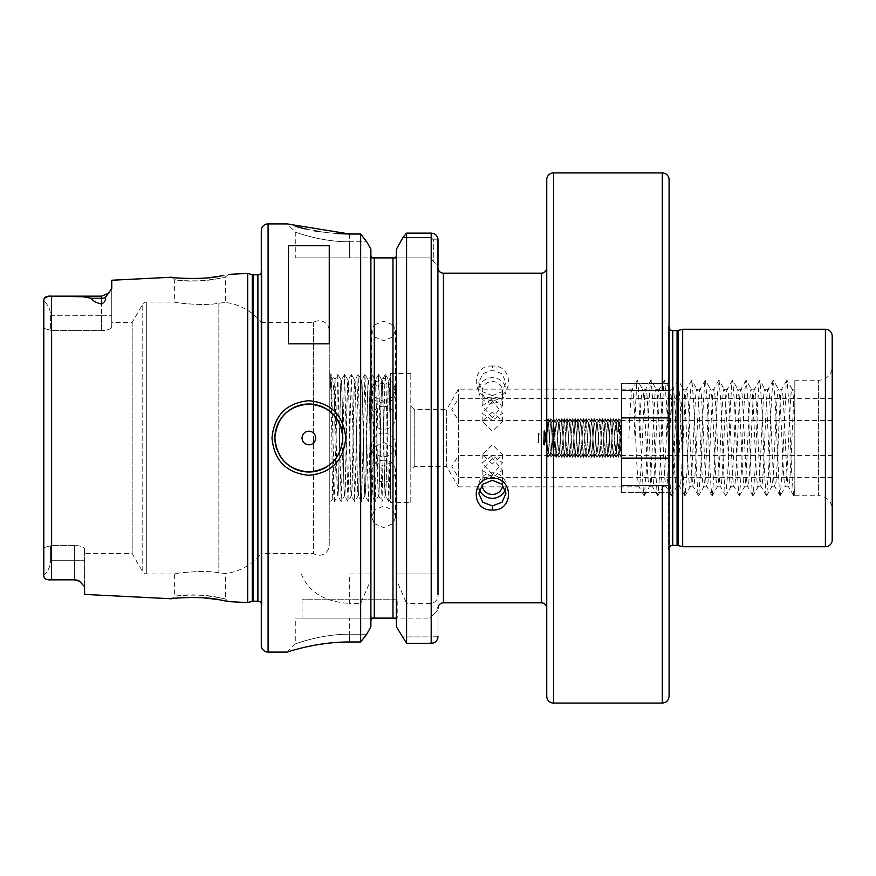 <?xml version="1.0" encoding="UTF-8"?>
<svg xmlns="http://www.w3.org/2000/svg" width="876" height="876" viewBox="0 0 876 876"><rect width="100%" height="100%" fill="white"/><g stroke="black" fill="none" stroke-linecap="round" stroke-linejoin="round"><path stroke-width="0.66" stroke-dasharray="4.38 3.29" d="M492.378 395.667L482.764 391.78L478.778 382.604L482.753 373.724L492.378 370.121L501.992 373.724L505.967 382.604L501.981 391.78L492.378 395.667M492.378 366.004C470.905 364.701 470.872 398.492 492.378 397.846C513.873 398.503 513.84 364.69 492.378 366.004L492.378 370.121M218.168 597.498C203.648 593.424 173.448 595.724 174.631 596.326L182.109 595.461C196.837 593.03 226.753 598.757 225.603 599.173L218.168 597.498M180.763 597.815L171.554 598.768L174.631 596.326L174.631 573.933L146.314 573.933A4.073 4.073 0 0 1 142.777 571.897L142.777 304.103L142.777 571.897L132.177 553.544L84.578 553.544L84.578 548.902C84.085 546.952 80.691 545.792 74.383 545.398C80.68 545.781 84.074 546.952 84.578 548.902L84.578 553.544M180.357 278.152L171.554 277.232L174.631 279.674C173.437 280.276 203.659 282.576 218.168 278.502L225.603 276.827C226.774 277.243 196.815 282.97 182.109 280.539L174.631 279.674L174.631 302.067C173.404 302.614 204.579 306.359 218.847 303.173L225.603 302.494L218.847 303.173C204.634 306.359 173.404 302.625 174.631 302.067L146.314 302.067A4.073 4.073 0 0 0 142.777 304.103L132.177 322.456L111.767 322.456L111.767 327.098C111.274 329.048 107.879 330.208 101.572 330.602L51.958 330.602L51.958 545.398L43.8 547.631L43.8 300.26L43.8 547.631L51.958 545.398L51.958 330.602L43.8 328.369L51.958 330.602L101.572 330.602C107.868 330.219 111.263 329.048 111.767 327.098L111.767 322.456M182.274 278.283L187.606 278.535M189.566 278.579L195.403 278.568M197.735 278.502L201.447 278.316M206.057 277.977L208.784 277.703M218.387 276.378L220.861 275.951M492.378 401.241L482.172 413.242L492.378 420.403L502.572 413.242L492.378 401.241M492.378 412.07L482.172 421.29L492.378 431.233L502.572 421.29L492.378 412.07M492.378 400.715A10.194 9.581 0 0 1 482.172 391.134A10.194 9.581 0 0 1 492.378 381.553A10.194 9.581 0 0 1 502.572 391.134A10.194 9.581 0 0 1 492.378 400.715M492.378 417.808L482.172 405.807L492.378 398.646L502.572 405.807L492.378 417.808M492.378 403.234A13.589 12.779 0 0 1 478.778 390.466A13.589 12.779 0 0 1 492.378 377.687A13.589 12.779 0 0 1 505.967 390.466A13.589 12.779 0 0 1 492.378 403.234M832.2 420.403L458.389 420.403L458.389 398.646L451.852 409.519L458.389 420.403L458.389 398.646L832.2 398.646L832.2 420.403L832.2 398.646M668.957 458.115L621.511 458.115L621.511 417.885L621.511 492.378L621.511 390.422L662.289 390.422L621.511 390.422L621.511 383.622L621.511 417.885L668.957 417.885L669.078 552.865L669.078 478.088L669.078 492.378L669.078 485.578L669.078 492.378L669.078 485.578L621.511 485.578L621.511 492.378L621.511 485.578L669.078 485.578L669.078 696.267M662.289 172.933L662.289 390.422L669.078 390.422L669.078 383.622L669.078 390.422L669.078 383.622L621.511 383.622L669.078 383.622L668.957 417.885M492.378 474.759L482.172 462.758L492.378 455.597L502.572 462.758L492.378 474.759M492.378 463.93L482.172 454.71L492.378 444.767L502.572 454.71L492.378 463.93M502.572 484.822A10.194 9.581 180 0 0 492.378 475.285A10.194 9.581 180 0 0 482.172 484.822M492.378 458.192L482.172 470.193L492.378 477.354L502.572 470.193L492.378 458.192M505.31 489.454A13.589 12.779 180 0 0 505.967 485.534A13.589 12.779 180 0 0 492.378 472.766A13.589 12.779 180 0 0 478.778 485.534A13.589 12.779 180 0 0 479.435 489.454M832.2 477.354L458.389 477.354L458.389 455.597L451.852 466.481L458.389 477.354L458.389 455.597L832.2 455.597L832.2 477.354L832.2 455.597M383.622 460.25A11.892 10.775 0 0 0 371.731 471.036A11.892 10.775 0 0 0 383.622 481.811A11.892 10.775 0 0 0 395.525 471.036A11.892 10.775 0 0 0 383.622 460.25M371.085 619.179L371.665 618.106L374.282 618.106L374.282 523.596L371.731 517.475L374.282 510.259L374.282 461.608L371.731 454.392L374.282 446.946L374.282 396.773L371.731 389.327L374.282 382.56L374.282 336.91L371.731 330.132L374.282 324.854L374.282 257.894L349.644 257.894L371.665 257.894L370.887 255.628L370.887 620.372L370.887 255.628M374.282 523.596L383.622 527.604L392.974 523.596L392.974 618.106L429.842 618.106L395.591 618.106M395.591 257.894L429.842 257.894L392.974 257.894L392.974 324.854L395.525 330.132L392.974 336.91L392.974 382.56L395.525 389.327L392.974 396.773L392.974 446.946L395.525 454.392L392.974 461.608L392.974 510.259L383.622 506.054L374.282 510.259M383.622 432.963A11.892 11.848 -0 0 0 371.731 444.811A11.892 11.848 -0 0 0 383.622 456.659A11.892 11.848 -0 0 0 395.525 444.811A11.892 11.848 -0 0 0 383.622 432.963M374.282 461.608L383.622 466.109L392.974 461.608M392.974 446.946L383.622 442.413L374.282 446.946M383.622 383.425A11.892 9.745 180 0 0 371.731 393.171A11.892 9.745 180 0 0 383.622 402.916A11.892 9.745 180 0 0 395.525 393.171A11.892 9.745 180 0 0 383.622 383.425M374.282 336.91L383.622 340.753L392.974 336.91M392.974 324.854L383.622 321.273L374.282 324.854M383.622 406.278A11.892 11.487 180 0 0 371.731 417.775A11.892 11.487 180 0 0 383.622 429.262A11.892 11.487 180 0 0 395.525 417.775A11.892 11.487 180 0 0 383.622 406.278M374.282 396.773L383.622 401.208L392.974 396.773M392.974 382.56L383.622 378.235L374.282 382.56M794.817 495.772L818.611 495.772L818.611 380.228L818.611 495.772A13.589 13.589 0 0 1 832.2 509.361L832.2 366.639A13.589 13.589 0 0 1 818.611 380.228L794.817 380.228L794.817 495.772L794.817 380.228M794.817 390.685L794.817 488.326L794.817 390.685C792.747 401.46 790.656 489.991 788.575 486.87L785.257 486.87L780.264 495.641L779.443 492.947L775.359 404.044L773.464 380.359L772.643 383.053L771.285 404.044L768.57 471.956L766.675 495.641L765.843 492.947L764.485 471.956L761.77 404.044L759.875 380.359L759.054 383.053L757.685 404.044L754.97 471.956L753.075 495.641L752.254 492.947L750.896 471.956L748.181 404.044L746.275 380.359L745.454 383.053L744.096 404.044L741.381 471.956L739.486 495.641L738.665 492.947L737.296 471.956L734.581 404.044L732.686 380.359L731.865 383.053L730.507 404.044L727.781 471.956L725.886 495.641L725.065 492.947L723.707 471.956L720.992 404.044L719.097 380.359L718.265 383.053L716.907 404.044L714.192 471.956L712.298 495.641L711.476 492.947L710.118 471.956L707.392 404.044L705.498 380.359L704.676 383.053L703.318 404.044L700.603 471.956L698.709 495.641L697.876 492.947L696.519 471.956L693.803 404.044L691.909 380.359L691.087 383.053L689.73 404.044L687.003 471.956L685.109 495.641L684.287 492.947L682.93 471.956L680.214 404.044L678.32 380.359L677.487 383.053L676.13 404.044L673.414 471.956L671.52 495.641L670.698 492.947L669.341 471.956L666.614 404.044L664.72 380.359L663.898 383.053L662.541 404.044L659.825 471.956L657.931 495.641L657.099 492.947L655.741 471.956L653.025 404.044L651.131 380.359L650.31 383.053L648.941 404.044L646.225 471.956L644.331 495.641L643.51 492.947L642.152 471.956L638.067 383.053L637.531 380.359L636.71 383.053L633.994 438L639.13 438L628.848 438L633.994 438M793.853 495.641L794.817 493.987L794.817 488.326L793.568 495.641L788.575 486.87C786.309 489.892 784.042 386.108 781.775 389.13C779.509 386.108 777.242 489.892 774.975 486.87L771.668 486.87C773.935 489.892 776.202 386.108 778.468 389.13C780.724 386.108 782.991 489.892 785.257 486.87C787.524 489.892 789.791 386.108 792.057 389.13L787.064 380.359L786.232 383.053L782.158 471.956L780.264 495.641M794.817 389.13L792.057 389.13C792.977 390.444 793.897 402.007 794.817 423.842M779.979 495.641L774.975 486.87C772.709 489.892 770.453 386.108 768.186 389.13C765.92 386.108 763.653 489.892 761.386 486.87L758.068 486.87C760.335 489.892 762.602 386.108 764.868 389.13C767.135 386.108 769.402 489.892 771.668 486.87L766.675 495.641M786.768 380.359L781.6 389.283L778.468 389.13L773.464 380.359M766.38 495.641L761.386 486.87C759.12 489.892 756.853 386.108 754.586 389.13C752.32 386.108 750.053 489.892 747.797 486.87L744.48 486.87C746.746 489.892 749.013 386.108 751.279 389.13C753.546 386.108 755.813 489.892 758.068 486.87L753.075 495.641M773.179 380.359L768.011 389.283L764.868 389.13L759.875 380.359M752.791 495.641L747.797 486.87C745.531 489.892 743.264 386.108 740.997 389.13C738.731 386.108 736.464 489.892 734.197 486.87L730.891 486.87C733.157 489.892 735.413 386.108 737.68 389.13C739.946 386.108 742.213 489.892 744.48 486.87L739.486 495.641M759.58 380.359L754.422 389.283L751.279 389.13L746.275 380.359M739.191 495.641L734.197 486.87C731.931 489.892 729.664 386.108 727.398 389.13C725.142 386.108 722.875 489.892 720.609 486.87L717.291 486.87C719.557 489.892 721.824 386.108 724.091 389.13C726.357 386.108 728.624 489.892 730.891 486.87L725.886 495.641M745.991 380.359L740.822 389.283L737.68 389.13L732.686 380.359M725.602 495.641L720.609 486.87C718.342 489.892 716.075 386.108 713.809 389.13C711.542 386.108 709.275 489.892 707.009 486.87L703.702 486.87C705.968 489.892 708.235 386.108 710.502 389.13C712.768 386.108 715.024 489.892 717.291 486.87L712.298 495.641M732.402 380.359L727.233 389.283L724.091 389.13L719.097 380.359M712.013 495.641L707.009 486.87C704.742 489.892 702.486 386.108 700.22 389.13C697.953 386.108 695.686 489.892 693.42 486.87L690.113 486.87C692.368 489.892 694.635 386.108 696.902 389.13C699.168 386.108 701.435 489.892 703.702 486.87L698.709 495.641M718.802 380.359L713.644 389.283L710.502 389.13L705.498 380.359M698.413 495.641L693.42 486.87C691.153 489.892 688.886 386.108 686.62 389.13C684.353 386.108 682.097 489.892 679.831 486.87L676.513 486.87C678.78 489.892 681.046 386.108 683.313 389.13C685.58 386.108 687.846 489.892 690.113 486.87L685.109 495.641M705.213 380.359L700.044 389.283L696.902 389.13L691.909 380.359M684.824 495.641L679.831 486.87C677.564 489.892 675.297 386.108 673.031 389.13C670.764 386.108 668.497 489.892 666.231 486.87L662.924 486.87C665.191 489.892 667.457 386.108 669.713 389.13C671.98 386.108 674.246 489.892 676.513 486.87L671.52 495.641M691.624 380.359L686.455 389.283L683.313 389.13L678.32 380.359M671.235 495.641L666.231 486.87C663.964 489.892 661.698 386.108 659.442 389.13C657.175 386.108 654.909 489.892 652.642 486.87L649.324 486.87C651.591 489.892 653.857 386.108 656.124 389.13C658.391 386.108 660.657 489.892 662.924 486.87L657.931 495.641M678.024 380.359L672.856 389.283L669.713 389.13L664.72 380.359M639.13 438C640.268 408.315 641.396 392.032 642.535 389.13C644.802 386.108 647.057 489.892 649.324 486.87L644.331 495.641M664.435 380.359L659.267 389.283L656.124 389.13L651.131 380.359M657.635 495.641L652.642 486.87C650.375 489.892 648.109 386.108 645.842 389.13C643.575 386.108 641.309 489.892 639.053 486.87L458.389 486.87L458.389 389.13L458.389 486.87L446.661 466.547L414.217 466.547L410.811 469.941L410.811 406.059L410.811 469.941M644.046 495.641L639.053 486.87C636.786 489.892 634.52 386.108 632.253 389.13L458.389 389.13L446.661 409.453L446.661 466.547L446.661 409.453L414.217 409.453L410.811 406.059M628.848 438C629.986 408.315 631.114 392.032 632.253 389.13L637.246 380.359M650.835 380.359L645.678 389.283L642.535 389.13L637.531 380.359M84.578 594.41L84.578 548.902L84.578 586.701L79.53 581.237L74.383 579.616L54.005 579.846L74.383 579.616M44.38 298.234L43.8 300.26L43.8 575.094C48.213 571.141 50.48 566.192 50.6 560.268C50.48 566.192 48.213 571.141 43.8 575.094L43.8 547.631L43.8 575.094M326.759 466.897A33.978 33.978 0 0 0 342.505 433.149M397.222 599.753L302.067 599.753L397.222 599.753L397.222 618.106L302.067 618.106L397.222 618.106M302.067 599.753L302.067 618.106M294.599 649.861L287.12 652.094L295.278 643.937C294.566 644.298 320.496 633.994 349.644 634.213L366.726 634.213L349.644 634.213L349.644 618.106L295.278 618.106L371.665 618.106L349.644 618.106L349.644 634.213C320.419 633.994 294.632 644.287 295.278 643.937L295.278 618.106M329.256 330.953L329.256 545.047L329.256 330.953A10.194 10.194 0 0 0 313.422 322.456L261.289 322.456L261.289 553.544A54.378 54.378 0 0 1 225.603 573.506L218.847 572.827C204.634 569.641 173.404 573.375 174.631 573.933C173.404 573.386 204.579 569.641 218.847 572.827L225.603 573.506L225.603 599.173L228.45 601.615L223.555 600.564M228.45 274.385L225.603 276.827L225.603 302.494A54.378 54.378 0 0 1 261.289 322.456L261.289 553.544L313.422 553.544L313.422 404.329L313.422 553.544A10.194 10.194 0 0 0 329.256 545.047M414.217 409.453L414.217 466.547L414.217 409.453M330.274 389.218L330.986 374.479L331.588 382.965L334.38 501.521L332.88 498.915C332.168 503.174 331.457 371.446 330.745 374.928L330.274 389.218C330.81 380.053 331.402 375.716 332.037 376.209C333.329 376.669 334.665 405.895 336.055 438L335.059 379.231C334.325 375.202 333.603 502.255 332.902 498.926L329.256 502.572L329.256 373.428L329.256 502.572M330.986 374.479L329.256 373.428M334.38 501.521L337.775 374.479L335.026 379.242L331.051 374.479M74.383 545.398L51.958 545.398L74.383 545.398L74.383 560.268L84.578 560.268L74.383 560.268L74.383 579.846L74.383 560.268L50.6 560.268L50.6 546.241L50.6 560.268L74.383 560.268L74.383 545.398M132.177 322.456L132.177 553.544L132.177 322.456M313.422 322.456L313.422 404.329L313.422 322.456M336.055 430.85C336.625 463.262 337.271 497.207 337.873 495.772C339.012 499.375 340.14 376.625 341.279 380.228C342.406 376.625 343.534 499.375 344.673 495.772C345.812 499.375 346.94 376.625 348.068 380.228C349.206 376.625 350.334 499.375 351.473 495.772C352.601 499.375 353.729 376.625 354.868 380.228C356.006 376.625 357.134 499.375 358.262 495.772C359.401 499.375 360.529 376.625 361.668 380.228C362.795 376.625 363.923 499.375 365.062 495.772C366.201 499.375 367.329 376.625 368.457 380.228C369.595 376.625 370.723 499.375 371.862 495.772C372.99 499.375 374.118 376.625 375.256 380.228C376.395 376.625 377.523 499.375 378.651 495.772C379.79 499.375 380.918 376.625 382.056 380.228C383.184 376.625 384.323 499.375 385.451 495.772L382.024 501.521L384.827 382.965L385.352 374.479L385.955 382.965L388.824 501.521L390.422 441.997L390.422 377.764L390.422 498.751L388.824 501.521M337.775 374.479L341.18 501.521L344.575 374.479L347.969 501.521L351.375 374.479L354.769 501.521L358.164 374.479L361.569 501.521L364.964 374.479L368.435 501.521L371.829 374.479L375.235 501.521L378.629 374.479L381.958 501.521L378.531 495.772C379.669 499.375 380.797 376.625 381.925 380.228C383.064 376.625 384.192 499.375 385.33 495.772C386.458 499.375 387.586 376.625 388.725 380.228L385.429 374.479M388.758 501.521L385.451 495.772C386.59 499.375 387.718 376.625 388.845 380.228L388.725 380.228C389.294 379.22 389.864 407.34 390.422 438M390.422 377.468L388.813 380.261L390.422 430.85L390.422 377.479M375.158 501.521L371.731 495.772C372.869 499.375 373.997 376.625 375.136 380.228C376.264 376.625 377.392 499.375 378.531 495.772L375.235 501.521M368.358 501.521L364.942 495.772C366.069 499.375 367.197 376.625 368.336 380.228C369.475 376.625 370.603 499.375 371.731 495.772L368.435 501.521M378.563 374.479L375.224 380.261L371.829 374.479M361.569 501.521L358.142 495.772C359.28 499.375 360.408 376.625 361.536 380.228C362.675 376.625 363.803 499.375 364.942 495.772L361.635 501.521M371.763 374.479L368.424 380.261L365.04 374.479M354.769 501.521L351.342 495.772C352.48 499.375 353.608 376.625 354.747 380.228C355.875 376.625 357.003 499.375 358.142 495.772L354.835 501.521M364.964 374.479L361.624 380.261L358.24 374.479M347.969 501.521L344.553 495.772C345.681 499.375 346.808 376.625 347.947 380.228C349.075 376.625 350.214 499.375 351.342 495.772L348.046 501.521M358.164 374.479L354.835 380.261L351.44 374.479M341.18 501.521L337.753 495.772C338.881 499.375 340.019 376.625 341.147 380.228C342.286 376.625 343.414 499.375 344.553 495.772L341.246 501.521M351.375 374.479L348.035 380.261L344.64 374.479M336.055 438C336.614 468.66 337.183 496.78 337.753 495.772L334.446 501.521M344.575 374.479L341.235 380.261L337.851 374.479M410.811 502.572L410.811 373.428L410.811 502.572L390.422 502.572L390.422 373.428L390.422 502.572M410.811 373.428L390.422 373.428M438 267.749L438 608.251L438 267.749M621.511 390.422L669.078 390.422L669.078 323.135L668.684 403.869L668.684 325.971A4.073 4.073 0 0 0 669.078 328.38M261.289 603.049A4.073 4.073 0 0 1 261.935 605.863L261.935 270.136L261.935 605.863L261.289 610.419L261.289 265.581L261.289 610.419M261.289 272.951A4.073 4.073 0 0 0 261.968 270.695L261.968 605.305L261.968 270.695A4.073 4.073 0 0 0 261.935 270.136L261.289 265.581M669.078 547.62A4.073 4.073 0 0 0 668.684 550.029L668.684 472.131L669.078 552.865M621.511 456.692L621.511 420.929L621.511 456.692L620.055 455.181L618.73 457.261L616.069 418.684L613.288 457.261L610.638 418.684L607.845 457.261L605.196 418.684L602.414 457.261L599.753 418.684L596.972 457.261L594.322 418.684L591.607 457.316L588.88 418.684L586.099 457.261L583.449 418.684L580.722 457.316L578.007 418.684L575.291 457.316L572.575 418.684L569.849 457.316L567.133 418.684L564.418 457.316L561.702 418.684L558.976 457.316L556.26 418.684L553.544 457.316L550.818 418.684L548.037 457.261L546.744 438L546.744 267.749L546.744 430.477M616.135 418.739L618.336 422.55L620.646 420.173C619.682 422.09 618.609 428.025 617.427 438L618.292 453.472C618.894 454.819 619.463 420.075 620.011 420.798L621.511 419.308L621.511 455.071L620.646 455.827C619.682 453.91 618.609 447.975 617.427 438L618.292 422.528C618.894 421.181 619.463 455.925 620.011 455.202C620.537 456.659 621.029 427.795 621.511 420.929L620.482 420.392L621.445 418.739L618.85 457.261M613.419 457.261L616.157 452.542L617.427 438L616.069 452.607C615.16 453.516 614.262 422.484 613.353 423.393L613.353 423.393C612.444 422.484 611.536 453.516 610.638 452.607C609.729 453.516 608.82 422.484 607.911 423.393L607.911 423.393C607.013 422.484 606.104 453.516 605.196 452.607C604.287 453.516 603.378 422.484 602.48 423.393L602.48 423.393C601.571 422.484 600.662 453.516 599.753 452.607C598.856 453.516 597.947 422.484 597.038 423.393L597.038 423.393C596.129 422.484 595.231 453.516 594.322 452.607C593.413 453.516 592.505 422.484 591.607 423.393L591.607 423.393C590.698 422.484 589.789 453.516 588.88 452.607C587.982 453.516 587.073 422.484 586.164 423.393L586.164 423.393C585.256 422.484 584.347 453.516 583.449 452.607C582.54 453.516 581.631 422.484 580.722 423.393L580.722 423.393C579.824 422.484 578.916 453.516 578.007 452.607C577.098 453.516 576.2 422.484 575.291 423.393L575.291 423.393C574.382 422.484 573.473 453.516 572.575 452.607C571.667 453.516 570.758 422.484 569.849 423.393L569.849 423.393C568.951 422.484 568.042 453.516 567.133 452.607C566.225 453.516 565.327 422.484 564.418 423.393L564.418 423.393C563.509 422.484 562.6 453.516 561.702 452.607C560.793 453.516 559.884 422.484 558.976 423.393L558.976 423.393C558.078 422.484 557.169 453.516 556.26 452.607C555.351 453.516 554.442 422.484 553.544 423.393L556.194 418.739M618.73 457.261L616.069 452.607C615.16 453.516 614.262 422.484 613.353 423.393C612.444 422.484 611.536 453.516 610.638 452.607L610.638 452.607C609.729 453.516 608.82 422.484 607.911 423.393C607.002 422.484 606.104 453.516 605.196 452.607L605.196 452.607C604.287 453.516 603.378 422.484 602.48 423.393C601.571 422.484 600.662 453.516 599.753 452.607L599.753 452.607C598.856 453.516 597.947 422.484 597.038 423.393C596.129 422.484 595.231 453.516 594.322 452.607L594.322 452.607C593.413 453.516 592.505 422.484 591.607 423.393C590.698 422.484 589.789 453.516 588.88 452.607L588.88 452.607C587.982 453.516 587.073 422.484 586.164 423.393C585.256 422.484 584.347 453.516 583.449 452.607L583.449 452.607C582.54 453.516 581.631 422.484 580.722 423.393C579.824 422.484 578.916 453.516 578.007 452.607L578.007 452.607C577.098 453.516 576.2 422.484 575.291 423.393C574.382 422.484 573.473 453.516 572.575 452.607L572.575 452.607C571.667 453.516 570.758 422.484 569.849 423.393C568.951 422.484 568.042 453.516 567.133 452.607L567.133 452.607C566.225 453.516 565.327 422.484 564.418 423.393C563.509 422.484 562.6 453.516 561.702 452.607L561.702 452.607C560.793 453.516 559.884 422.484 558.976 423.393C558.078 422.484 557.169 453.516 556.26 452.607L556.26 452.607C555.351 453.516 554.442 422.484 553.544 423.393C552.636 422.484 551.727 453.516 550.818 452.607L553.479 457.261M550.884 418.739L553.544 423.393C552.636 422.484 551.727 453.516 550.818 452.607C549.92 453.516 549.011 422.484 548.102 423.393L546.744 438L546.744 608.251L546.744 445.523M548.168 457.261L550.818 452.607C549.92 453.516 549.011 422.484 548.102 423.393L546.744 438L548.037 418.739L546.744 420.973L548.102 423.393M556.326 418.739L559.063 423.458L561.636 418.739M553.599 457.261L556.348 452.542L558.921 457.261M561.757 418.739L564.494 423.458L567.068 418.739M559.041 457.261L561.779 452.542L564.352 457.261M567.199 418.739L569.937 423.458L572.51 418.739M564.483 457.261L567.221 452.542L569.794 457.261M572.63 418.739L575.379 423.458L577.941 418.739M569.915 457.261L572.652 452.542L575.225 457.261M578.072 418.739L580.81 423.458L583.383 418.739M575.357 457.261L578.094 452.542L580.668 457.261M583.504 418.739L586.252 423.458L588.825 418.739M580.788 457.261L583.525 452.542L586.099 457.261M588.946 418.739L591.683 423.458L594.257 418.739M586.23 457.261L588.968 452.542L591.541 457.261M594.388 418.739L597.125 423.458L599.699 418.739M591.661 457.261L594.41 452.542L596.972 457.261M599.819 418.739L602.557 423.458L605.13 418.739M597.103 457.261L599.841 452.542L602.414 457.261M605.261 418.739L607.999 423.458L610.572 418.739M602.535 457.261L605.283 452.542L607.845 457.261M610.692 418.739L613.43 423.458L616.003 418.739M607.977 457.261L610.714 452.542L613.288 457.261M621.511 457.316L618.85 418.739L620.011 420.798C620.537 419.341 621.029 448.205 621.511 455.071L621.511 419.308M618.85 418.739L616.135 457.261L618.336 453.45L621.445 457.261M616.135 457.261L613.419 418.739L616.157 423.458L617.427 438L616.069 423.393C615.16 422.484 614.262 453.516 613.353 452.607C612.444 453.516 611.536 422.484 610.638 423.393L610.638 423.393C609.729 422.484 608.82 453.516 607.911 452.607C607.013 453.516 606.104 422.484 605.196 423.393L605.196 423.393C604.287 422.484 603.378 453.516 602.48 452.607C601.571 453.516 600.662 422.484 599.753 423.393L599.753 423.393C598.856 422.484 597.947 453.516 597.038 452.607C596.129 453.516 595.231 422.484 594.322 423.393L594.322 423.393C593.413 422.484 592.505 453.516 591.607 452.607C590.698 453.516 589.789 422.484 588.88 423.393L588.88 423.393C587.982 422.484 587.073 453.516 586.164 452.607C585.256 453.516 584.347 422.484 583.449 423.393L583.449 423.393C582.54 422.484 581.631 453.516 580.722 452.607C579.824 453.516 578.916 422.484 578.007 423.393L578.007 423.393C577.098 422.484 576.2 453.516 575.291 452.607C574.382 453.516 573.473 422.484 572.575 423.393L572.575 423.393C571.667 422.484 570.758 453.516 569.849 452.607C568.951 453.516 568.042 422.484 567.133 423.393L567.133 423.393C566.225 422.484 565.327 453.516 564.418 452.607C563.509 453.516 562.6 422.484 561.702 423.393L561.702 423.393C560.793 422.484 559.884 453.516 558.976 452.607C558.078 453.516 557.169 422.484 556.26 423.393L556.26 423.393C555.351 422.484 554.442 453.516 553.544 452.607C552.636 453.516 551.727 422.484 550.818 423.393L553.479 418.739L550.763 457.261L548.037 418.739M618.73 418.739L616.069 423.393C615.16 422.484 614.262 453.516 613.353 452.607L613.353 452.607C612.444 453.516 611.536 422.484 610.638 423.393C609.729 422.484 608.82 453.516 607.911 452.607L607.911 452.607C607.002 453.516 606.104 422.484 605.196 423.393C604.287 422.484 603.378 453.516 602.48 452.607L602.48 452.607C601.571 453.516 600.662 422.484 599.753 423.393C598.856 422.484 597.947 453.516 597.038 452.607L597.038 452.607C596.129 453.516 595.231 422.484 594.322 423.393C593.413 422.484 592.505 453.516 591.607 452.607L591.607 452.607C590.698 453.516 589.789 422.484 588.88 423.393C587.982 422.484 587.073 453.516 586.164 452.607L586.164 452.607C585.256 453.516 584.347 422.484 583.449 423.393C582.54 422.484 581.631 453.516 580.722 452.607L580.722 452.607C579.824 453.516 578.916 422.484 578.007 423.393C577.098 422.484 576.2 453.516 575.291 452.607L575.291 452.607C574.382 453.516 573.473 422.484 572.575 423.393C571.667 422.484 570.758 453.516 569.849 452.607L569.849 452.607C568.951 453.516 568.042 422.484 567.133 423.393C566.225 422.484 565.327 453.516 564.418 452.607L564.418 452.607C563.509 453.516 562.6 422.484 561.702 423.393C560.793 422.484 559.884 453.516 558.976 452.607L558.976 452.607C558.078 453.516 557.169 422.484 556.26 423.393C555.351 422.484 554.442 453.516 553.544 452.607L553.544 452.607C552.636 453.516 551.727 422.484 550.818 423.393C549.92 422.484 549.011 453.516 548.102 452.607L550.763 457.261M548.168 418.739L550.818 423.393C549.92 422.484 549.011 453.516 548.102 452.607L546.613 435.777L548.19 452.542L546.744 455.027L548.037 457.261M553.599 418.739L556.348 423.458L558.921 418.739L556.26 457.316L553.479 418.739M550.884 457.261L553.621 452.542L556.194 457.261M559.041 418.739L561.779 423.458L564.352 418.739L561.702 457.316L558.921 418.739M556.326 457.261L559.063 452.542L561.636 457.261M564.483 418.739L567.221 423.458L569.794 418.739L567.133 457.316L564.352 418.739M561.757 457.261L564.494 452.542L567.068 457.261M569.915 418.739L572.652 423.458L575.225 418.739L572.575 457.316L569.794 418.739M567.199 457.261L569.937 452.542L572.51 457.261M575.357 418.739L578.094 423.458L580.668 418.739L578.007 457.316L575.225 418.739M572.63 457.261L575.379 452.542L577.941 457.261M580.788 418.739L583.525 423.458L586.099 418.739L583.449 457.316L580.668 418.739M578.072 457.261L580.81 452.542L583.383 457.261M586.23 418.739L588.968 423.458L591.541 418.739L588.88 457.316L586.099 418.739M583.504 457.261L586.252 452.542L588.825 457.261M591.661 418.739L594.41 423.458L596.972 418.739L594.322 457.316L591.541 418.739M588.946 457.261L591.683 452.542L594.257 457.261M597.103 418.739L599.841 423.458L602.414 418.739L599.753 457.316L596.972 418.739M594.388 457.261L597.125 452.542L599.699 457.261M602.535 418.739L605.283 423.458L607.845 418.739L605.196 457.316L602.414 418.739M599.819 457.261L602.557 452.542L605.13 457.261M607.977 418.739L610.714 423.458L613.288 418.739L610.638 457.316L607.845 418.739M605.261 457.261L607.999 452.542L610.572 457.261M610.692 457.261L613.43 452.542L616.003 457.261M544.357 445.238L543.733 431.627C545.934 436.128 546.142 440.661 544.357 445.238L543.733 431.627M538.379 433.357L538.795 442.643M546.744 179.733L546.744 696.267M396.171 619.179L396.368 249.277L396.368 620.372M392.974 510.259L395.525 517.475L392.974 523.596M392.974 618.106L374.282 618.106M392.974 257.894L374.282 257.894M54.005 579.846L51.553 579.846L51.553 296.154L48.213 296.285M295.278 257.894L349.644 257.894L295.278 257.894L295.278 232.063L287.12 223.906L297.314 226.884M304.695 228.735L305.439 228.899M306.129 229.063L314.736 230.815M319.926 231.691L325.368 232.458M325.434 232.469L337.643 233.629M349.644 234.012L349.644 241.787L366.726 241.787L349.644 241.787C320.397 242.006 294.599 231.702 295.278 232.063C294.599 231.713 320.517 242.006 349.644 241.787C320.397 242.006 294.599 231.702 295.278 232.063C294.599 231.713 320.517 242.006 349.644 241.787L349.644 234.012L360.671 234.012L360.671 573.933L370.887 573.933L370.887 579.77L360.671 603.4L349.644 603.4L349.644 573.933L370.887 573.933L370.887 249.277M349.644 573.933L360.671 573.933M301.311 573.933C308.549 592.132 324.668 601.954 349.644 603.4M360.671 603.4L360.671 641.988L349.644 641.988L349.644 634.213L349.644 641.988M349.404 641.988L337.545 642.371M331.435 642.864L330.876 642.918M319.992 644.298L318.941 644.462M306.129 646.937L298.289 648.853M297.763 648.996L297.172 649.149M433.73 642.82L406.584 643.291L406.584 603.4L396.368 579.77L396.368 626.723M431.2 573.933L431.2 233.104L431.2 237.604L433.302 239.794L431.2 237.604L402.861 237.604L431.2 237.604L431.233 233.104L406.584 233.104L406.584 573.933L438 573.933L438 594.508C438.011 599.381 435.744 602.349 431.2 603.4L406.584 603.4M370.887 579.77L370.887 626.723M438 636.764L438 609.948L431.353 616.605L431.2 636.918L402.029 636.918L431.2 636.918L431.353 616.605L429.842 618.106L438 609.948L438 636.764L431.353 636.764L438 636.764M437.551 639.097L436.095 641.298M436.007 641.385L433.784 642.798M396.368 579.77L396.368 573.933L438 573.933L438 239.794L433.302 239.794L433.302 261.344L429.842 257.894L433.302 261.344L433.302 239.794L438 239.794L438 266.052L433.302 261.344L438 266.052M396.368 249.277L396.368 573.933L406.584 573.933M433.62 233.542L435.065 234.286M436.073 235.129L436.905 236.159M437.715 237.867L437.88 238.513M682.678 546.744L682.678 329.256M91.389 298.278L82.979 296.756L54.016 296.154L101.572 296.154L101.572 298.278L91.389 298.278C92.681 300.884 96.075 302.789 101.572 304.016C104.704 302.275 105.93 300.15 105.273 297.665L111.767 288.456L111.767 280.232M247.7 602.578L247.7 273.421M220.621 600.005L218.715 599.677M202.893 597.771L197.845 597.509M195.271 597.432L189.599 597.421M187.606 597.465L182.35 597.706M261.289 230.706L261.289 645.294M276.936 449.64A33.978 33.978 0 0 0 279.696 455.443M281.941 458.739A33.978 33.978 0 0 0 282.598 459.561M288.478 343.841L288.478 245.729M329.256 343.841L329.256 245.729M50.6 315.732L50.6 329.759L50.6 315.732C50.48 309.808 48.213 304.859 43.8 300.906C48.213 304.859 50.48 309.808 50.6 315.732L101.572 315.732L101.572 296.154L101.572 315.732L50.6 315.732M111.767 288.456L111.767 327.098L111.767 288.456M793.568 495.641L791.674 471.956L788.958 404.044L787.064 380.359M621.511 485.578L669.078 485.578M146.314 302.067L146.314 573.933L146.314 302.067M218.847 303.173L218.847 572.827L218.847 303.173M443.442 602.819L443.442 273.181M257.894 601.221L257.894 274.779M252.255 601.363L252.255 274.637M253.306 601.221L253.306 274.779M677.071 545.387L677.071 330.613M678.123 545.529L678.123 330.471M668.684 461.685L668.684 414.315L668.684 461.685M672.724 545.387L672.724 330.613M541.302 273.181L541.302 602.819M662.289 485.578L662.289 703.067M268.089 652.094L268.089 223.906M431.2 603.4L431.2 643.291M553.544 703.067L553.544 172.933M825.4 329.256L825.4 546.744M349.644 241.787L349.644 257.894L349.644 241.787M101.572 330.602L101.572 315.732L101.572 330.602M105.273 297.665A10.194 9.088 0 0 1 101.572 298.278L101.572 304.016M101.572 315.732L111.767 315.732L101.572 315.732M482.172 421.29L482.172 413.242M482.172 405.807L482.172 391.134M478.778 390.466L478.778 382.604M482.172 454.71L482.172 462.758M482.172 470.193L482.172 484.866M478.778 485.534L478.778 493.396M371.731 517.475L371.731 471.036M371.731 454.392L371.731 444.811M371.731 330.132L371.731 393.171M371.731 389.327L371.731 417.775M668.64 406.157L668.64 326.54L668.64 406.157M668.64 412.278L668.64 463.722L668.64 412.278M668.64 469.843L668.64 549.46L668.64 469.843M385.352 374.479L382.013 380.261L378.629 374.479M395.525 389.327L395.525 417.775M395.525 330.132L395.525 393.171M395.525 454.392L395.525 444.811M395.525 517.475L395.525 471.036M621.511 492.378L669.078 492.378L621.511 492.378M550.763 418.739L548.026 423.458M505.967 485.534L505.967 493.396M502.572 470.193L502.572 484.866M502.572 454.71L502.572 462.758M505.967 390.466L505.967 382.604M502.572 405.807L502.572 391.134M502.572 421.29L502.572 413.242"/><path stroke-width="1.31" d="M492.378 480.333L482.764 484.22L478.778 493.396L482.753 502.276L492.378 505.879L501.992 502.276L505.967 493.396L501.981 484.22L492.378 480.333M492.378 509.996C470.905 511.299 470.872 477.508 492.378 478.154C513.873 477.497 513.84 511.31 492.378 509.996L492.378 505.879M74.383 579.616L54.005 579.846L74.383 579.846A10.194 10.194 0 0 1 79.53 581.237A10.194 10.194 0 0 0 74.383 579.846L79.53 581.237L84.578 586.701L84.578 594.41L171.554 598.768C170.218 598.155 203.977 595.8 220.139 599.918L228.45 601.615L247.7 602.578L247.7 273.421L252.255 274.637L252.255 601.363L247.7 602.578M223.818 275.382L220.139 276.082C203.988 280.2 170.218 277.845 171.554 277.232L111.767 280.232L111.767 288.456L105.273 297.665C105.941 300.139 104.704 302.264 101.572 304.016L101.572 298.278L91.389 298.278C92.67 300.873 96.064 302.789 101.572 304.016M180.357 278.152L182.274 278.283M187.606 278.535L189.566 278.579M195.403 278.568L197.735 278.502M201.447 278.316L206.057 277.977M208.784 277.703L218.387 276.378M220.861 275.951L223.632 275.414M342.845 438L342.845 438C340.841 417.359 329.507 406.037 308.845 404.022C288.215 406.048 276.893 417.381 274.878 438C276.893 458.619 288.204 469.941 308.845 471.978C329.485 469.985 340.819 458.663 342.845 438M271.987 438C274.166 415.334 286.463 402.905 308.845 400.693C331.259 402.883 343.556 415.323 345.746 438C343.556 460.688 331.259 473.117 308.845 475.307C286.452 473.095 274.166 460.656 271.987 438M482.172 484.822A10.194 9.581 180 0 0 482.172 484.866A10.194 9.581 180 0 0 492.378 494.447A10.194 9.581 180 0 0 502.572 484.866A10.194 9.581 180 0 0 502.572 484.822M479.435 489.454A13.589 12.779 180 0 0 492.378 498.313A13.589 12.779 180 0 0 505.31 489.454M662.289 172.933L662.289 390.422L669.078 390.422L621.511 390.422L621.511 485.578L669.078 485.578L669.078 179.733A6.8 6.8 0 0 0 662.289 172.933L553.544 172.933A6.8 6.8 0 0 0 546.744 179.733L546.744 696.267A6.8 6.8 0 0 0 553.544 703.067L662.289 703.067L662.289 485.578M54.005 579.846L51.553 579.846C46.581 580.197 43.997 578.828 43.8 575.74C43.997 578.828 46.581 580.197 51.553 579.846L51.553 296.154L83.012 296.756L91.389 298.278M315.667 438A6.8 6.8 0 0 0 308.867 431.2A6.8 6.8 0 0 0 302.067 438A6.8 6.8 0 0 0 308.867 444.8A6.8 6.8 0 0 0 315.667 438M342.505 433.149A33.978 33.978 0 0 0 306.436 404.099A33.978 33.978 0 0 0 276.936 449.64M443.442 273.181L443.442 602.819L541.302 602.819L541.302 273.181L443.442 273.181A5.442 5.442 0 0 1 438 267.749M443.442 602.819A5.442 5.442 0 0 0 438 608.251M669.078 323.135L669.078 179.733M669.078 328.38A4.073 4.073 0 0 0 672.724 330.613L677.071 330.613A4.073 4.073 0 0 0 678.123 330.471L682.678 329.256L682.678 546.744L825.4 546.744A6.8 6.8 0 0 0 832.2 539.945L832.2 509.361M682.678 329.256L825.4 329.256A6.8 6.8 0 0 1 832.2 336.055L832.2 539.945M268.089 223.906A6.8 6.8 0 0 0 261.289 230.706L261.289 645.294A6.8 6.8 0 0 0 268.089 652.094L287.12 652.094C286.496 652.434 315.907 641.779 349.644 641.988L360.671 641.988L360.671 234.012L349.644 234.012L287.12 223.906L268.089 223.906L268.089 652.094M261.289 272.951A4.073 4.073 0 0 1 257.894 274.779L257.894 601.221A4.073 4.073 0 0 1 261.289 603.049M257.894 274.779L253.306 274.779L253.306 601.221L257.894 601.221M253.306 274.779A4.073 4.073 0 0 1 252.255 274.637M253.306 601.221A4.073 4.073 0 0 0 252.255 601.363M228.45 274.385L247.7 273.421M678.123 330.471L678.123 545.529L682.678 546.744M678.123 545.529A4.073 4.073 0 0 0 677.071 545.387L672.724 545.387A4.073 4.073 0 0 0 669.078 547.62M288.478 343.841L329.256 343.841L329.256 245.729L288.478 245.729L288.478 343.841M541.302 602.819A5.442 5.442 0 0 1 546.744 608.251M541.302 273.181A5.442 5.442 0 0 0 546.744 267.749M538.379 442.643L538.795 433.357M546.744 430.477L546.744 445.523M544.357 430.762L543.733 444.373C545.934 439.872 546.142 435.339 544.357 430.762L543.733 444.373M669.078 485.578L669.078 696.267C668.684 700.395 666.417 702.662 662.289 703.067M621.511 485.578L621.511 458.115L668.957 458.115M668.957 417.885L621.511 417.885L621.511 390.422M546.744 438L546.613 440.223L546.744 438M396.368 620.372L396.171 619.179M395.591 257.894L396.368 255.628L395.591 257.894L371.665 257.894L370.887 255.628M374.282 257.894L374.282 618.106L371.665 618.106L370.887 620.372L371.085 619.179M832.2 366.639L832.2 336.055M43.8 575.094L43.8 300.26C43.997 297.172 46.581 295.803 51.553 296.154L101.572 296.154L108.788 293.164L101.572 296.154L101.572 298.278A10.194 9.088 180 0 0 105.273 297.665M48.213 296.285L44.38 298.234M297.314 226.884L304.695 228.735M305.439 228.899L306.129 229.063M314.736 230.815L319.926 231.691M337.643 233.629L349.283 234.012M337.161 642.393L331.435 642.864M330.876 642.918L319.992 644.298M318.941 644.462L314.933 645.152M314.714 645.196L306.129 646.937M297.172 649.149L294.599 649.861M370.887 626.723L366.726 634.213L360.671 641.988L366.726 634.213L370.887 626.723L370.887 249.277L366.726 241.787L370.887 249.277M396.368 626.723L406.584 643.291L396.368 626.723L396.368 249.277L402.861 237.604L396.368 249.277M437.88 238.513L438 594.508M438 266.052L438 239.794C437.639 235.764 435.372 233.531 431.2 233.104L406.584 233.104L406.584 643.291L431.2 643.291C435.23 643.083 437.496 640.903 438 636.764L437.551 639.097M366.726 241.787L360.671 234.012L366.726 241.787M374.282 618.106L392.974 618.106L392.974 257.894M406.584 233.104L402.861 237.604L406.584 233.104M395.591 618.106L392.974 618.106M431.2 643.291L431.2 233.104L433.62 233.542M435.065 234.286L435.952 235.009M436.905 236.159L437.431 237.122M437.496 237.276L437.715 237.867M223.555 600.564L220.621 600.005M218.715 599.677L202.893 597.771M197.845 597.509L195.271 597.432M189.599 597.421L187.606 597.465M182.35 597.706L180.763 597.815M279.696 455.443A33.978 33.978 0 0 0 281.941 458.739M282.598 459.561A33.978 33.978 0 0 0 326.759 466.897M553.544 172.933L553.544 703.067M825.4 546.744L825.4 329.256M672.724 330.613L672.724 545.387M677.071 330.613L677.071 545.387"/></g></svg>

